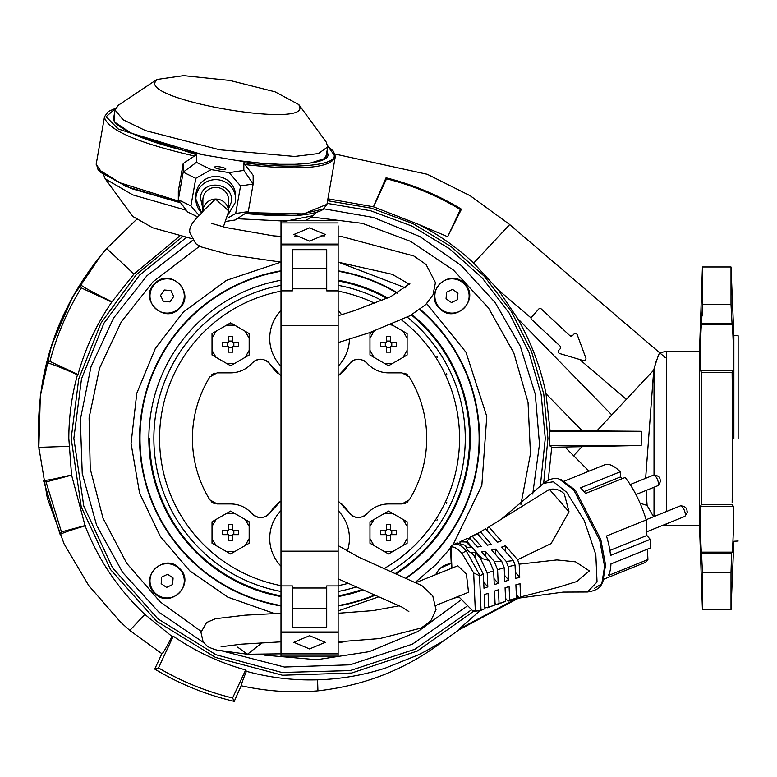 <?xml version="1.0" encoding="UTF-8"?>
<svg xmlns="http://www.w3.org/2000/svg" width="777" height="777" viewBox="0 0 777 777"><rect width="100%" height="100%" fill="white"/><g stroke="black" fill="none" stroke-linecap="round" stroke-linejoin="round"><path stroke-width="1.17" d="M228.564 210.81L228.593 199.971A12.859 12.587 180 0 0 217.929 187.568A12.859 12.587 180 0 0 202.884 199.971L202.884 211.247L215.52 199.048L228.564 210.81M262.296 642.598L247.436 654.263L262.296 642.598M470.94 610.207L414.947 649.242L350.106 670.6L281.876 672.474L215.967 654.729L157.906 618.842L112.568 567.812L83.741 505.944L73.854 438.403L81.488 378.904L103.895 323.261L139.617 275.068L186.354 237.461M327.117 203.351L370.512 210.713L411.791 226.01L449.504 248.727L482.332 278.059L509.129 312.976L528.972 352.272L541.161 394.57L545.279 438.403L540.268 486.732M280.992 605.992A170.008 170.008 90 0 1 281.002 270.814M338.141 270.814A170.008 170.008 90 0 1 397.795 293.084M420.163 309.295A170.008 170.008 90 0 1 406.905 577.777M464.393 283.576C449.174 266.822 422.853 293.143 439.607 308.362C454.827 325.116 481.148 298.795 464.393 283.576M154.74 283.576C137.985 298.795 164.306 325.116 179.526 308.362C196.28 293.143 169.959 266.822 154.74 283.576M154.74 593.23C169.959 609.984 196.28 583.663 179.526 568.443C164.306 551.689 137.985 578.01 154.74 593.23M451.214 563.325L439.607 568.443L435.557 574.766M375.019 595.299A170.008 170.008 90 0 1 338.131 605.992M466.307 606.73L412.364 644.162L350.038 664.821L284.411 667.025L220.843 650.611M203.457 642.472L158.935 612.218L122.649 572.445L96.62 525.32L82.245 473.446L80.322 419.648L90.967 366.87L113.578 318.026L146.931 275.767L192.618 240.346M453.651 598.29L458.78 596.998M344.823 641.656A1.428 1.428 -90 0 0 345.105 641.579A1.428 1.428 90 0 1 344.823 641.656A206.293 206.293 90 0 1 338.131 642.705M323.99 208.848L373.533 217.473L420.017 236.645L461.217 265.472L495.172 302.564L520.26 346.144L535.275 394.143L539.5 444.25L532.731 494.075M469.57 438.403A160.004 160.004 -90 0 0 411.363 314.957A160.004 160.004 90 0 1 395.998 573.057A160.004 160.004 -90 0 0 469.57 438.403A160.004 160.004 90 0 1 395.998 573.057M361.577 589.714A160.004 160.004 90 0 1 338.131 595.833A160.004 160.004 -90 0 0 361.577 589.714A160.004 160.004 90 0 1 338.131 595.833M148.844 438.403A160.722 160.722 -90 0 0 280.992 596.561A160.722 160.722 -90 0 1 281.002 280.244M338.131 596.561A160.722 160.722 -90 0 0 362.558 590.131A160.722 160.722 -90 0 1 338.131 596.561M470.289 438.403A160.722 160.722 -90 0 1 396.794 573.387A160.722 160.722 -90 0 0 412.033 314.578M281.002 271.251A169.58 169.58 -90 0 0 280.992 605.555A169.58 169.58 -90 0 1 139.986 438.403A169.58 169.58 -90 0 0 280.992 605.555M338.131 605.555A169.58 169.58 -90 0 0 374.456 595.075A169.58 169.58 -90 0 1 338.131 605.555A169.58 169.58 -90 0 0 374.456 595.075M406.458 577.573A169.58 169.58 -90 0 0 479.147 438.403A169.58 169.58 -90 0 1 406.458 577.573A169.58 169.58 -90 0 0 419.813 309.557M280.992 595.833A160.004 160.004 90 0 1 149.563 438.403M338.141 280.973A160.004 160.004 90 0 1 386.985 298.368A160.004 160.004 -90 0 0 338.141 280.973M387.801 298.009A160.722 160.722 -90 0 0 338.141 280.244M397.358 293.317A169.58 169.58 -90 0 0 338.141 271.251M436.975 356.556L437.519 357.401M446.328 373.387L446.765 374.291M446.756 502.515L446.328 503.428M437.529 519.386L436.985 520.231M436.043 574.572A17.143 17.143 90 0 1 451.233 563.713M458.576 596.668A17.143 17.143 90 0 1 455.108 597.698M450.631 313.053A17.143 17.143 0 0 1 434.916 294.59A17.143 17.143 0 0 1 453.37 278.875A17.143 17.143 0 0 1 469.094 297.338A17.143 17.143 0 0 1 450.631 313.053M446.571 292.22L446.047 298.795L451.476 302.544L457.43 299.708L457.964 293.133L452.535 289.384L446.571 292.22L446.047 298.795L451.476 302.544L446.047 298.795L446.571 292.22L452.535 289.384L446.571 292.22M452.535 289.384L457.964 293.133L457.43 299.708L451.476 302.544L457.43 299.708L457.964 293.133L452.535 289.384M184.217 297.338A17.143 17.143 -90 0 1 165.763 313.053A17.143 17.143 -90 0 1 150.039 294.59A17.143 17.143 -90 0 1 168.502 278.875A17.143 17.143 -90 0 1 184.217 297.338M163.384 301.398L169.959 301.923L173.708 296.493L170.882 290.53L164.297 290.006L160.557 295.435L163.384 301.398L169.959 301.923L173.708 296.493L169.959 301.923L163.384 301.398L160.557 295.435L163.384 301.398M160.557 295.435L164.297 290.006L170.882 290.53L173.708 296.493L170.882 290.53L164.297 290.006L160.557 295.435M168.502 563.752A17.143 17.143 180 0 1 184.217 582.206A17.143 17.143 180 0 1 165.763 597.921A17.143 17.143 180 0 1 150.039 579.467A17.143 17.143 180 0 1 168.502 563.752M172.562 584.586L173.086 578.01L167.657 574.261L161.703 577.088L161.169 583.673L166.599 587.412L172.562 584.586L173.086 578.01L167.657 574.261L173.086 578.01L172.562 584.586L166.599 587.412L172.562 584.586M166.599 587.412L161.169 583.673L161.703 577.088L167.657 574.261L161.703 577.088L161.169 583.673L166.599 587.412M280.992 500.903L270.211 512.441C264.617 518.783 258.566 519.191 252.078 513.684C246.27 507.323 239.112 504.079 230.594 503.943L217.142 503.943L209.848 499.873A117.142 117.142 90 0 1 209.848 376.932L217.142 372.853L230.594 372.853C239.161 372.698 246.319 369.454 252.078 363.121C258.547 357.614 264.598 358.022 270.211 364.355A11.432 11.432 -90 0 0 265.239 360.178M338.141 375.893L348.922 364.355C354.516 358.022 360.567 357.614 367.055 363.121C372.863 369.473 380.021 372.717 388.539 372.853L401.991 372.853L409.285 376.932A117.142 117.142 90 0 1 409.285 499.873L401.991 503.943L388.539 503.943C379.972 504.108 372.814 507.352 367.055 513.684C360.586 519.191 354.535 518.783 348.922 512.441L338.141 500.903M459.566 438.403A150 150 90 0 1 384.537 568.327A150 150 -90 0 0 459.566 438.403A150 150 90 0 0 401.612 319.959M347.581 583.508A150 150 90 0 1 338.131 585.664A150 150 -90 0 0 347.581 583.508M280.992 585.654A150 150 90 0 1 159.567 438.403A150 150 -90 0 0 280.992 585.654M280.992 591.472A155.721 155.721 90 0 1 281.002 285.324M338.141 285.324A155.721 155.721 90 0 1 381.954 300.534M407.284 317.162A155.721 155.721 90 0 1 391.142 571.037M270.211 512.441A47.144 47.144 90 0 1 279.953 501.719M341.424 503.651A47.144 47.144 90 0 1 348.892 512.412M252.098 513.704A11.432 11.432 -90 0 0 261.49 517.55M266.433 516.025A11.432 11.432 -90 0 0 268.551 514.432M230.594 503.943A28.574 28.574 90 0 1 236.577 504.584M236.635 504.594A28.574 28.574 90 0 1 239.481 505.361M242.385 506.497A28.574 28.574 90 0 1 247.562 509.527M249.99 511.538A28.574 28.574 90 0 1 252.03 513.636M211.227 501.573A8.576 8.576 -90 0 0 212.966 502.855M212.976 502.865A8.576 8.576 -90 0 0 214.986 503.671M214.986 373.135A8.576 8.576 -90 0 0 212.976 373.931M212.043 374.533A8.576 8.576 -90 0 0 211.227 375.223M252.059 363.141A28.574 28.574 90 0 1 247.649 367.21M247.572 367.268A28.574 28.574 90 0 1 245.134 368.881M242.356 370.328A28.574 28.574 90 0 1 236.655 372.202M233.605 372.698A28.574 28.574 90 0 1 230.594 372.853M264.073 359.741A11.432 11.432 -90 0 0 254.03 361.354M280.992 375.903L270.211 364.355A47.144 47.144 90 0 0 277.768 373.203M348.892 364.394A47.144 47.144 90 0 1 341.453 373.125M341.307 373.261A47.144 47.144 90 0 1 339.335 374.951M369.221 365.336A28.574 28.574 90 0 1 367.055 363.121A11.432 11.432 -90 0 0 362.742 360.062M360.314 359.372A11.432 11.432 -90 0 0 350.602 362.354M388.539 372.853A28.574 28.574 90 0 1 379.584 371.416M376.796 370.338A28.574 28.574 90 0 1 371.523 367.239M407.925 375.242A8.576 8.576 -90 0 0 404.137 373.125M404.127 503.671A8.576 8.576 -90 0 0 406.177 502.855M407.061 502.292A8.576 8.576 -90 0 0 407.925 501.563M367.055 513.684A28.574 28.574 90 0 1 374.087 507.876M376.719 506.507A28.574 28.574 90 0 1 382.517 504.594M348.931 512.461A11.432 11.432 -90 0 0 350.592 514.442M352.709 516.025A11.432 11.432 -90 0 0 353.846 516.608M355.099 517.074A11.432 11.432 -90 0 0 357.663 517.55M362.723 516.754A11.432 11.432 -90 0 0 365.122 515.433M159.567 438.403A150 150 90 0 1 281.002 291.142M338.141 291.142A150 150 90 0 1 374.873 303.36M355.623 587.15A155.721 155.721 90 0 1 338.131 591.482M222.746 346.425L228.448 346.425L228.448 352.136L232.741 352.136L232.741 346.425L238.442 346.425L238.461 344.289L238.442 342.142L232.741 342.142L232.741 336.431L228.448 336.431L228.448 342.142L222.746 342.142L222.746 346.425L228.448 346.425L228.448 349.359M249.164 344.289L249.164 355.011L230.594 365.734L212.024 355.011L212.024 333.566L230.594 322.843L249.164 333.566L249.164 344.289M228.448 347.523L232.741 347.523L232.741 346.425L233.828 346.425L233.828 342.142L232.741 342.142L232.741 341.045L228.448 341.045L228.448 342.142L222.746 342.142M232.741 349.359L232.741 352.136M228.448 341.045L228.448 339.209M232.741 336.431L232.741 339.209M227.36 346.425L227.36 342.142M380.691 346.425L386.392 346.425L386.392 352.136L390.685 352.136L390.685 346.425L396.387 346.425L396.416 344.289L396.387 342.142L390.685 342.142L390.685 336.431L386.392 336.431L386.392 342.142L380.691 342.142L380.691 346.425L386.392 346.425L386.392 349.359M391.355 324.465L407.109 333.566L407.109 355.011L388.539 365.734L369.969 355.011L369.969 333.566L374.601 330.885M386.392 347.523L390.685 347.523L390.685 346.425L391.773 346.425L391.773 342.142L390.685 342.142L390.685 341.045L386.392 341.045L386.392 342.142L380.691 342.142M390.685 349.359L390.685 352.136M386.392 341.045L386.392 339.209M390.685 336.431L390.685 339.209M385.305 346.425L385.305 342.142M396.387 530.37L390.685 530.37L390.685 524.669L386.392 524.669L386.392 530.37L380.691 530.37L380.672 532.517L380.691 534.663L386.392 534.663L386.392 540.365L390.685 540.365L390.685 534.663L396.387 534.663L396.416 532.517L396.387 530.37L390.685 530.37L390.685 529.283L386.392 529.283L386.392 530.37L385.305 530.37L385.305 534.663L386.392 534.663L386.392 537.597M369.969 532.517L369.969 521.794L388.539 511.072L407.109 521.794L407.109 543.24L388.539 553.962L369.969 543.24L369.969 532.517M386.392 529.283L386.392 527.447M390.685 524.669L390.685 527.447M396.387 534.663L390.685 534.663L390.685 535.751L386.392 535.751M390.685 537.597L390.685 540.365M391.773 530.37L391.773 534.663M238.442 530.37L232.741 530.37L232.741 524.669L228.448 524.669L228.448 530.37L222.746 530.37L222.717 532.517L222.746 534.663L228.448 534.663L228.448 540.365L232.741 540.365L232.741 534.663L238.442 534.663L238.461 532.517L238.442 530.37L232.741 530.37L232.741 529.283L228.448 529.283L228.448 530.37L227.36 530.37L227.36 534.663L228.448 534.663L228.448 537.597M212.024 532.517L212.024 521.794L230.594 511.072L249.164 521.794L249.164 543.24L230.594 553.962L212.024 543.24L212.024 532.517M228.448 529.283L228.448 527.447M232.741 524.669L232.741 527.447M238.442 534.663L232.741 534.663L232.741 535.751L228.448 535.751M232.741 537.597L232.741 540.365M233.828 530.37L233.828 534.663M338.141 510.615A39.86 39.86 90 0 1 347.28 551.301M280.992 566.19A39.86 39.86 90 0 1 280.992 510.615M338.141 538.403A28.574 28.574 90 0 1 338.141 538.811A28.574 28.574 90 0 0 338.141 537.995A28.574 28.574 90 0 1 338.141 538.403M280.992 366.19A39.86 39.86 90 0 1 281.002 310.606M338.141 310.615A39.86 39.86 90 0 1 341.627 314.714M280.992 338.403A28.574 28.574 90 0 1 281.002 337.995A28.574 28.574 90 0 0 280.992 338.801A28.574 28.574 90 0 1 280.992 338.403M349.417 339.228A39.86 39.86 90 0 1 338.141 366.19M281.002 325.612L281.002 244.823L338.141 244.823L338.131 631.983L280.992 631.973L280.992 551.184L281.002 325.612L338.141 325.612M326.719 268.619L292.424 268.619L292.424 290.87L292.424 249.65L326.719 249.65L326.719 290.88L338.141 290.88M280.992 585.926L292.414 585.926L292.414 588.004L326.709 588.014M292.414 585.926L292.414 627.146L326.709 627.146L326.709 585.926L338.131 585.926M292.424 268.619L292.424 249.65M326.709 608.187L292.414 608.187L292.414 588.004M292.414 627.146L292.414 608.187M325.272 642.317L309.557 648.931L293.842 642.317L309.557 635.703L325.272 642.317M280.992 653.884L280.992 656.118L338.131 656.118L338.131 632.692L280.992 632.692L280.992 653.884L338.131 653.884M280.992 631.973L280.992 632.692M338.131 596.124L338.131 613.257L373.018 610.615L399.349 605.788M338.131 650.941L338.131 656.118M338.131 632.692L338.131 631.983M338.131 630.361L338.131 613.84M338.131 545.571L359.003 557.313L421.998 585.703L432.77 595.92L436.023 609.595L430.827 620.842L421.163 628.039L379.924 638.539L338.131 641.841L338.131 643.978L338.131 630.4M293.861 234.489L309.576 227.875L325.291 234.489L309.576 241.103L293.861 234.489M338.141 342.589L369.337 332.741L409.955 315.744L425.679 304.652L433.012 294.804L435.45 282.605L426.039 264.462L413.743 255.944L342.084 236.674L338.141 236.363L338.141 232.828L338.141 246.406M338.141 280.682L338.141 262.16L392.21 274.31L409.469 284.285M338.141 262.966L338.141 225.864M338.141 220.678L281.002 220.678L281.002 244.114L338.141 244.114M281.002 244.114L281.002 244.823M416.375 582.41L457.818 565.782L466.394 574.028L468.531 592.278L436.082 605.332M559.518 479.254L573.766 489.976L599.708 540.209L604.593 566.394L601.786 583.848L602.826 582.07L605.565 565.005L600.796 539.413L575.427 490.297L561.499 479.817L559.518 479.254C555.273 477.331 549.931 478.71 543.502 483.381L553.36 481.759L566.579 492.22L584.187 520.376L595.823 554.661L597.047 582.012L587.402 592.006L563.228 592.103L519.279 598.067L520.609 596.94L520.036 583.75A236.383 157.323 177.5 0 0 515.899 584.78L516.482 598.105L509.693 600.106L509.1 586.606A236.383 157.323 177.5 0 0 505.079 587.762L505.672 601.359L499.057 603.515L498.455 589.792A236.383 157.323 177.5 0 0 494.531 591.064L495.134 604.875L488.694 607.216L488.082 593.288A236.383 157.323 177.5 0 0 484.265 594.687L484.877 608.682L480.672 610.479C474.864 611.363 472.261 611.518 472.853 610.945L458.391 596.377M451.932 568.172L451.01 547.027L450.495 546.843L451.748 545.396L457.167 542.909L465.316 545.357L467.365 550.233L473.649 554.885L483.381 574.29L483.993 588.286A236.383 157.323 177.5 0 1 487.81 586.897L487.198 572.97L493.657 570.862L494.259 584.673A236.383 157.323 177.5 0 1 498.174 583.401L497.581 569.667L504.205 567.773L504.797 581.371A236.383 157.323 177.5 0 1 508.828 580.215L508.236 566.715L515.044 565.073L515.627 578.389A236.383 157.323 177.5 0 1 519.755 577.36L519.182 564.17L556.905 559.926L575.602 561.858L589.374 570.91L576.777 581.546L558.284 587.276L520.609 596.94M519.182 564.17L517.599 559.702L551.107 543.579L569.036 511.82L564.316 493.968C560.353 489.918 555.39 488.393 549.446 489.403L488.937 526.903L501.146 540.879A90.88 59.868 138.8 0 1 497.416 542.259L485.674 528.816L480.371 531.827L491.19 544.221A90.88 59.868 138.8 0 1 487.451 545.192L477.292 533.576L472.465 536.47L481.196 546.454A90.88 59.868 138.8 0 1 477.428 546.989L469.832 538.296L466.831 541.248L481.895 558.488L480.186 557.847L475.388 552.35L471.61 552.554L473.649 554.885M604.156 579.059L644.23 562.869A52.855 18.541 -112 0 0 647.921 559.537L608.226 575.582A52.855 18.541 -112 0 0 610.936 563.927L650.621 547.882A52.855 18.541 -112 0 0 650.592 543.803A52.855 18.541 -112 0 0 650.252 539.364L610.557 555.409A52.855 18.541 -112 0 0 606.497 536.013L646.192 519.968A52.855 18.541 -112 0 0 625.184 477.457L585.499 493.492A52.855 18.541 -112 0 0 580.545 487.83L620.24 471.785A52.855 18.541 -112 0 0 604.623 464.85L564.539 481.05M237.645 647.134L247.436 654.263L221.163 650.66C217.793 650.621 213.296 649.261 207.673 646.581L203.137 641.977L200.981 632.352L206.604 622.494L215.414 618.725L245.105 615.17L280.992 613.267M451.01 547.027C454.069 546.464 457.75 548.611 462.053 553.467L473.679 572.97L475.339 611.033L472.853 610.945M475.339 611.033L481.041 610.207L479.535 575.689L483.381 574.29M479.535 575.689L473.679 572.97M484.877 608.682L481.041 610.207M488.937 526.903L487.606 528.03L487.742 531.177M485.334 529.011L478.671 532.886L478.778 535.266M472.465 536.47L470.347 536.926L469.493 538.247M469.832 538.296L466.792 538.636L459.974 541.822L460.013 542.647M465.316 545.357L467.365 547.698L471.144 547.494L466.336 542.006L466.831 541.248M459.974 541.822L466.336 542.006M470.347 536.926L477.292 533.576M488.694 607.216L484.848 607.954M495.134 604.875L487.645 607.779M499.057 603.515L496.056 604.555L495.075 603.428M505.672 601.359L497.591 604.321M509.693 600.106L508.003 601.165L505.536 598.348M516.482 598.105L515.102 599.164L508.003 601.165M519.279 598.067L516.336 594.706M519.755 577.36L515.355 572.328M505.652 551.67L505.39 545.736L517.599 559.702M515.044 565.073L513.412 560.557L501.66 547.115A90.88 59.868 -41.2 0 0 505.39 545.736M508.236 566.715L506.264 561.47L513.412 560.557M508.828 580.215L504.535 575.31M495.677 554.613L495.435 549.077L506.264 561.47M504.205 567.773L501.855 561.674L491.695 550.048A90.88 59.868 -41.2 0 0 495.435 549.077M497.581 569.667L494.172 561.305L501.855 561.674M498.174 583.401L493.987 578.603M485.664 556.41L485.44 551.311L494.172 561.305M493.657 570.862L489.277 560.547L481.672 551.845A90.88 59.868 -41.2 0 0 485.44 551.311M481.895 558.488L489.277 560.547M487.198 572.97L480.186 557.847M475.631 558.003L475.388 552.35M487.81 586.897L483.721 582.226M646.192 519.968L646.872 535.489L650.252 539.364M647.464 549.164L647.921 559.537M620.24 471.785L620.464 476.942L622.027 478.729M620.464 476.942L584.022 491.666M646.872 535.489L609.877 550.446M635.945 494.56L657.779 485.732A5.711 2.001 -112 0 0 657.973 485.615A5.711 2.001 -112 0 0 658.469 483.673A5.711 2.001 -112 0 0 656.691 477.981A5.711 2.001 -112 0 0 653.719 475.087A5.711 2.001 -112 0 0 653.506 475.135L630.196 484.557M646.707 531.818L684.654 516.482A5.711 2.001 -112 0 0 684.848 516.375A5.711 2.001 -112 0 0 685.343 514.423A5.711 2.001 -112 0 0 683.566 508.731A5.711 2.001 -112 0 0 680.594 505.837A5.711 2.001 -112 0 0 680.38 505.885L646.124 519.735M214.646 167.162A5.682 1.136 -170 0 1 214.656 167.123A5.682 1.136 -170 0 1 220.347 166.968A5.682 1.136 -170 0 1 225.845 169.056A5.682 1.136 -170 0 1 225.835 169.095A5.682 1.136 -170 0 1 220.144 169.25A5.682 1.136 -170 0 1 214.646 167.162M202.884 211.227A12.859 12.587 -0 0 1 217.929 199.233A12.859 12.587 -0 0 1 228.593 211.635L223.358 226.942M245.008 164.607L253.156 175.369L253.156 184.013L243.842 170.396L243.842 162.752L245.008 164.607C301.34 170.736 331.449 168.075 335.305 156.614L326.942 204.312L303.574 213.918L246.688 212.597M228.457 214.122L235.324 202.457L235.616 195.921A19.881 19.464 180 0 0 219.133 176.738A19.881 19.464 180 0 0 195.862 195.921L195.862 199.097A19.881 19.464 -0 0 1 219.133 179.924A19.881 19.464 -0 0 1 235.616 199.097L235.616 199.097A19.881 19.464 -0 0 1 235.324 202.418M226.544 221.309L235.062 220.008L248.281 211.577L235.684 213.49L227.7 218.055M199.242 215.588L190.919 205.905L178.321 199.718L187.636 211.966L197.834 216.977M327 150.981L327.865 153.933C330.983 164.433 285.547 167.783 237.48 160.606L202.768 154.72L131.206 133.178L114.229 121.824L114.481 113.393M190.919 205.905L195.794 178.341L183.197 172.154L183.197 163.51L196.406 154.71L196.406 162.354L211.13 169.59L229.118 172.64L243.842 170.396M229.118 172.64L240.559 185.936L235.684 213.49M195.794 178.341L211.13 169.59M196.406 162.354L183.197 172.154L178.321 199.718L178.321 191.074L183.197 163.51M248.281 211.577L253.156 184.013L240.559 185.936M103.681 175.01L105.225 178.836L132.838 194.91L186.354 210.285M237.092 218.716L285.819 221.134L313.238 215.637L316.006 212.568M105.225 178.836L132.673 216.365L152.758 227.807L191.53 238.568M299.864 107.313L298.805 104.584L275.009 91.803L229.885 80.458L183.605 75.631L156.886 79.477L154.769 82.712C150.301 101.311 304.341 127.428 299.864 107.313M298.805 104.584L326.243 142.113L327.729 146.892L318.385 153.564L294.629 156.449L219.638 149.767L145.629 130.643L123.048 119.726L115.132 110.062L118.23 105.322L156.886 79.477M579.642 359.469L626.34 399.388L653.739 370.105L654.02 368.871L654.02 475.068M654.02 487.257L654.02 516.54M656.031 361.791L654.02 368.871C657.284 358.178 659.207 352.845 659.79 352.875L666.394 351.253L666.394 511.538M663.16 525.174L699.494 525.543L699.494 351.253L702.437 266.967L702.437 304.574L701.505 324.66C700.941 324.66 699.572 370.299 700.378 370.308L701.495 372.348L701.495 504.458L700.378 506.487C699.572 506.507 700.941 552.146 701.505 552.146L702.437 572.231L702.437 609.838L699.494 525.543M179.827 235.946L133.965 274.048L111.771 302.098C96.484 324.349 85.227 348.475 78.011 374.495L77.467 374.786C71.737 395.648 68.852 416.86 68.823 438.403L71.552 474.951L85.12 525.864C98.3 559.693 118.211 589.199 144.843 614.403L172.028 636.46L173.261 636.198C195.513 651.485 219.648 662.742 245.658 669.959L246.387 671.309C269.716 677.68 293.434 680.516 317.56 679.807C340.763 679.108 363.383 675.203 385.411 668.084L417.298 655.273C425.786 651.563 441.239 641.938 442.268 641.812L459.1 629.778L459.052 629.127L479.885 610.761M543.696 483.177L547.94 438.403L543.793 394.114L531.478 351.359L511.441 311.645L484.372 276.34L451.223 246.678L413.131 223.698L371.435 208.197L327.583 200.709M182.653 236.616L136.296 274.699L100.913 323.145L78.739 378.885L71.193 438.403L81.235 506.876L110.538 569.58L156.604 621.231L215.579 657.468L282.469 675.232L351.641 673.028L417.268 651.058L473.824 611.149M548.3 479.924L551.719 447.29L549.349 445.503L549.349 431.293L550.067 430.759L546.008 393.754C540.782 367.764 531.332 342.686 517.657 318.541L498.368 289.996L473.669 263.063C457.235 247.678 439.005 234.839 418.988 224.563L373.446 206.789L327.923 198.795M498.368 289.996L531.031 317.919L531.565 316.666A2.001 2.001 -90 0 0 531.662 319.493L560.032 346.047A2.001 2.001 90 0 1 560.12 348.873L558.818 350.262A2.001 2.001 90 0 0 559.712 353.545L583.391 360.586A2.001 2.001 -90 0 0 585.839 357.974L577.253 334.8L585.839 357.974M702.136 315.773L702.437 304.574L731.011 304.574L732.119 324.66C732.789 324.66 734.42 370.299 733.459 370.308L732.128 372.348L732.789 438.403L732.157 502.69M731.011 304.574L731.011 266.967L733.867 335.538L738.15 335.771M732.157 374.116L732.128 372.348L701.495 372.348M733.867 438.403L733.867 335.538L733.867 438.403M738.15 438.403L738.15 335.771L738.15 438.403M549.349 445.503L641.171 445.503L641.384 431.293L549.349 431.293M551.719 447.29L641.171 445.503M459.052 629.127L518.696 597.406M653.535 516.734L647.095 505.448L640.073 503.243M588.995 471.163L565.19 447.29M459.1 629.778L519.104 597.872M317.56 679.807L317.919 690.84C364.695 685.586 406.138 669.24 442.268 641.812M246.387 671.309C242.541 680.594 240.909 685.431 241.482 685.819C266.909 691.365 292.385 693.045 317.919 690.84M245.658 669.959L232.595 697.979L234.236 701.369L241.356 685.363M173.261 636.198L158.489 667.899C181.701 681.584 206.4 691.608 232.595 697.979M172.028 636.46C166.161 647.96 162.781 653.7 161.888 653.69L154.72 669.055L158.489 667.899M144.843 614.403L129.788 630.487L161.888 653.69L162.917 652.787M133.965 274.048L106.692 248.523L136.247 219.697L106.692 248.523L101.602 254.497L72.164 297.776L51.535 345.532L40.336 395.998L38.85 447.358L47.348 498.29L64.122 543.949L88.714 585.537L120.202 621.746L129.788 630.487L120.202 621.746M85.12 525.864C70.406 530.215 62.082 533.119 60.159 534.547L43.473 480.39C46.096 480.662 55.458 478.846 71.552 474.951M85.276 525.524L61.451 531.905L60.159 534.547M71.766 475.097L46.047 481.993L61.451 531.905M77.467 374.786C60.091 367.103 49.874 363.131 46.824 362.878C53.904 334.994 65.054 308.867 80.274 284.499C82.653 286.849 93.114 292.56 111.674 301.622M78.011 374.495L49.932 361.402L46.824 362.878M111.771 302.098L81.284 287.888C67.172 310.965 56.721 335.47 49.932 361.402M82.799 286.422L80.274 284.499L81.284 287.888M473.669 263.063L509.693 224.582L509.226 224.184L470.24 195.765L427.36 174.31L334.906 154.021M373.446 206.789L386.052 177.797C412.762 184.47 437.888 194.93 461.46 209.188L447.678 236.723L418.988 224.563M447.678 236.723L460.363 209.528C437.266 195.649 412.665 185.412 386.548 178.817L373.475 206.847M659.275 353.904L659.79 352.875L509.693 224.582L665.384 357.663M541.423 309.061L569.794 335.615L541.423 309.061A2.001 2.001 -90 0 0 538.597 309.159L531.031 317.919M572.62 335.518A2.001 2.001 90 0 1 569.794 335.615L572.62 335.518L573.921 334.129A2.001 2.001 -90 0 1 577.253 334.8M517.657 318.541L611.781 414.937L653.739 370.105L645.638 478.311M546.008 393.754L582.138 430.759L596.785 430.953L611.781 414.937M550.067 430.759L582.138 430.759M596.785 430.953L641.384 431.293M646.105 490.452L647.095 505.448M573.513 455.817L582.352 446.377M658.731 355.031L657.896 356.905M154.72 669.055C179.536 683.993 206.031 694.764 234.236 701.369M43.473 480.39L46.047 481.993M461.46 209.188L460.363 209.528M386.052 177.797L386.548 178.817M701.932 553.059L731.613 553.059L731.011 572.231L702.437 572.231M701.495 504.458L732.128 504.458L733.459 506.487C734.42 506.507 732.789 552.146 732.119 552.146L731.613 553.059M701.932 323.747L731.613 323.747M731.011 572.231L731.011 609.838L731.011 572.231M450.543 548.008L435.839 564.675L415.676 582.031M274.184 613.442L227.816 597.163L189.811 570.881L160.412 536.596L139.588 493.142L131.06 443.482L136.791 393.259L155.381 348.31L183.294 312.131L226.486 280.332L281.002 262.121M460.819 600.126L418.075 631.429L369.124 651.68L316.754 659.722L263.976 655.089M201.593 631.73L160.217 601.893L126.777 563.383L103.03 518.24L90.239 468.861L89.083 417.871L99.631 367.968L121.319 321.804L152.991 281.828L199.631 246.183M338.529 262.189L405.759 287.946M426.719 303.622L465.996 352.263L486.781 416.423L481.837 485.44L453.137 544.599M311.237 216.977L362.373 223.358L410.654 241.385L453.457 270.085L488.461 307.906L513.782 352.797L528.039 402.321L530.468 453.797L520.93 504.438M249.164 350.378L245.153 357.323M234.605 363.413L226.583 363.413M216.035 357.323L212.024 350.378M212.024 338.199L216.035 331.245M226.583 325.155L234.605 325.155M245.153 331.245L249.164 338.199M407.109 350.369L403.098 357.323M392.55 363.413L384.528 363.413M373.98 357.323L369.969 350.369M369.969 338.199L373.98 331.245M390.462 324.835L392.55 325.155M403.098 331.245L407.109 338.199M369.969 526.427L373.98 519.483M384.528 513.393L392.55 513.393M403.098 519.483L407.109 526.427M407.109 538.607L403.098 545.561M392.55 551.651L384.528 551.651M373.98 545.561L369.969 538.607M212.024 526.427L216.035 519.483M226.583 513.393L234.605 513.393M245.153 519.483L249.164 526.427M249.164 538.607L245.153 545.561M234.605 551.651L226.583 551.651M216.035 545.561L212.024 538.607M281.002 290.87L292.424 290.87M326.719 288.791L292.424 288.791M280.992 551.184L338.131 551.184M281.002 222.921L338.141 222.921M587.402 592.006L587.402 592.006C595.279 590.899 600.067 588.179 601.786 583.848L594.502 588.296M462.053 553.467L466.122 550.738L479.992 575.504M453.069 544.696C456.381 542.705 460.732 544.716 466.122 550.738L467.365 550.233M481.497 610.032L480.672 610.479M549.446 489.403L569.036 511.82M327.865 153.933L326.214 155.079L325.66 157.051L323.786 158.867L310.46 163.024L295.784 164.297L279.516 164.287L260.936 163.17L236.558 160.441M179.613 201.418L119.357 182.614L102.117 172.912L96.173 164.335L104.526 116.647L108.353 111.47L115.462 108.382M194.755 156.09C138.423 143.114 108.314 130.245 104.458 117.482L104.526 116.647M201.729 212.917A19.881 19.464 -0 0 1 195.862 199.097L201.699 212.947M228.593 208.654L231.128 202.574C235.412 183.294 202.933 177.787 200.349 197.358L202.884 208.654M98.475 169.473L125.621 186.295L180.653 202.787M245.211 213.539L295.483 215.462L322.805 209.149M243.842 162.752C292.706 169.503 337.053 165.695 334.139 155.002L327.797 146.173M115.384 108.595L106.119 116.715L118.182 128.953L196.406 154.71M334.139 155.002L335.324 156.381L335.237 157.449M666.394 523.863L666.394 525.543M68.939 446.367L38.85 447.358L39.054 450.038M701.505 552.146L732.119 552.146M700.378 506.487L733.459 506.487M700.378 370.308L733.459 370.308M701.505 324.66L732.119 324.66M281.002 262.111L229.089 254.603L201.058 246.882L195.755 243.677L189.87 232.682C187.898 222.834 204.186 212.257 202.943 211.091M324.932 235.878L320.998 235.868M298.145 236.393L294.59 236.48M281.002 236.383L273.397 235.858L225.786 227.515L211.431 223.339M338.141 315.773L354.195 310.713L390.753 296.649L409.858 283.605M338.131 578.846L401.699 606.973L408.848 611.528M280.992 641.841L241.258 644.182L221.105 646.746M338.131 610.916L378.758 596.843M247.455 654.263L280.992 653.816M451.437 568.366L450.495 546.843M543.502 483.381L502.059 518.56M657.973 485.615C660.139 482.536 660.868 480.914 660.139 480.759C660.392 477.369 658.245 475.475 653.719 475.087M684.848 516.375C687.014 513.286 687.742 511.664 687.014 511.509C687.266 508.119 685.12 506.225 680.594 505.837M113.617 118.25L114.792 121.902C114.879 121.571 114.637 125.35 135.722 135.14C153.535 142.715 176.496 149.359 204.623 155.06M180.682 202.826L131.546 188.646L100.408 172.309L98.057 169.677L96.241 163.5M326.942 204.302L323.115 209.489L319.26 211.461L311.188 213.724L300.602 215.161L270.814 215.52L245.163 213.568M327.797 145.94L333.411 151.272L335.324 156.381M313.238 215.637L305.691 220.678M113.248 120.357L115.19 109.353M325.777 157.954L327.729 146.892M106.692 248.523L104.837 250.67M38.85 447.358C35.15 375.077 56.061 310.79 101.602 254.497M666.394 351.253L699.494 351.253M702.437 266.967L731.011 266.967M702.437 609.838L731.011 609.838L733.867 541.258L738.15 541.035"/></g></svg>
